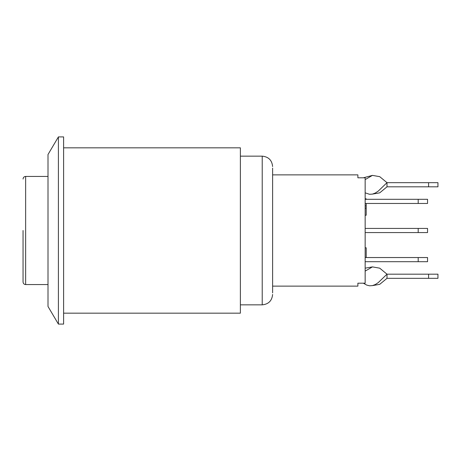 <?xml version="1.0" encoding="UTF-8"?>
<svg xmlns="http://www.w3.org/2000/svg" width="461" height="461" viewBox="0 0 461 461"><rect width="100%" height="100%" fill="white"/><g stroke="black" fill="none" stroke-linecap="round" stroke-linejoin="round"><path stroke-width="0.69" d="M23.05 230.5L23.05 281.971L23.05 230.5M386.998 186.826L437.95 186.826L437.95 182.665L386.998 182.665L386.998 186.826L379.72 192.836L372.442 194.104L375.352 193.003L378.262 191.096L386.998 182.665L379.72 176.661L372.442 175.387L363.354 177.808M372.442 175.387L365.158 179.6M372.442 194.104L369.526 194.288L365.158 192.836M386.998 278.335L437.95 278.335L437.95 274.174L386.998 274.174L386.998 278.335L379.72 284.339L372.442 285.613L375.352 284.512L378.262 282.605L386.998 274.174L379.72 268.164L372.442 266.896L365.158 268.164M372.442 266.896L365.158 271.108M372.442 285.613L369.526 285.797L366.616 285.048L363.354 283.192M365.158 203.462L427.549 203.462L427.549 199.302L418.19 199.302L418.19 203.462M365.158 199.302L418.19 199.302M365.158 232.58L427.549 232.58L427.549 228.42L418.19 228.42L418.19 232.58M365.158 228.42L418.19 228.42M365.158 261.698L427.549 261.698L427.549 257.538L418.19 257.538L418.19 261.698M365.158 257.538L418.19 257.538M272.612 286.131L357.88 286.131L357.88 283.192L365.158 283.192L365.158 177.808L357.88 177.808L357.88 174.869L272.612 174.869M365.158 208.188L366.201 208.188L366.201 203.462M365.158 205.865L366.201 205.865M366.201 199.302L366.201 198.818L365.158 198.818M365.158 215.235L366.201 215.235L366.201 208.188M365.158 247.799L366.201 247.799L366.201 257.538M272.612 168.109L272.612 292.891M240.377 304.848L262.217 304.848C268.533 304.231 271.996 300.768 272.612 294.452M63.606 313.169L240.377 313.169L240.377 147.831L63.606 147.831M58.403 136.911L58.403 324.089L48.007 306.49L48.007 154.51L58.403 136.911L63.606 136.911L63.606 324.089L58.403 324.089M48.007 284.57L25.649 284.57L25.649 176.43C24.087 176.569 23.217 177.433 23.05 179.029M428.592 182.665L428.592 186.826M428.592 274.174L428.592 278.335M240.377 156.152L262.217 156.152L262.217 304.848M48.007 176.43L25.649 176.43M25.649 284.57C24.087 284.431 23.217 283.567 23.05 281.971M262.217 156.152C268.533 156.769 271.996 160.232 272.612 166.548"/></g></svg>
